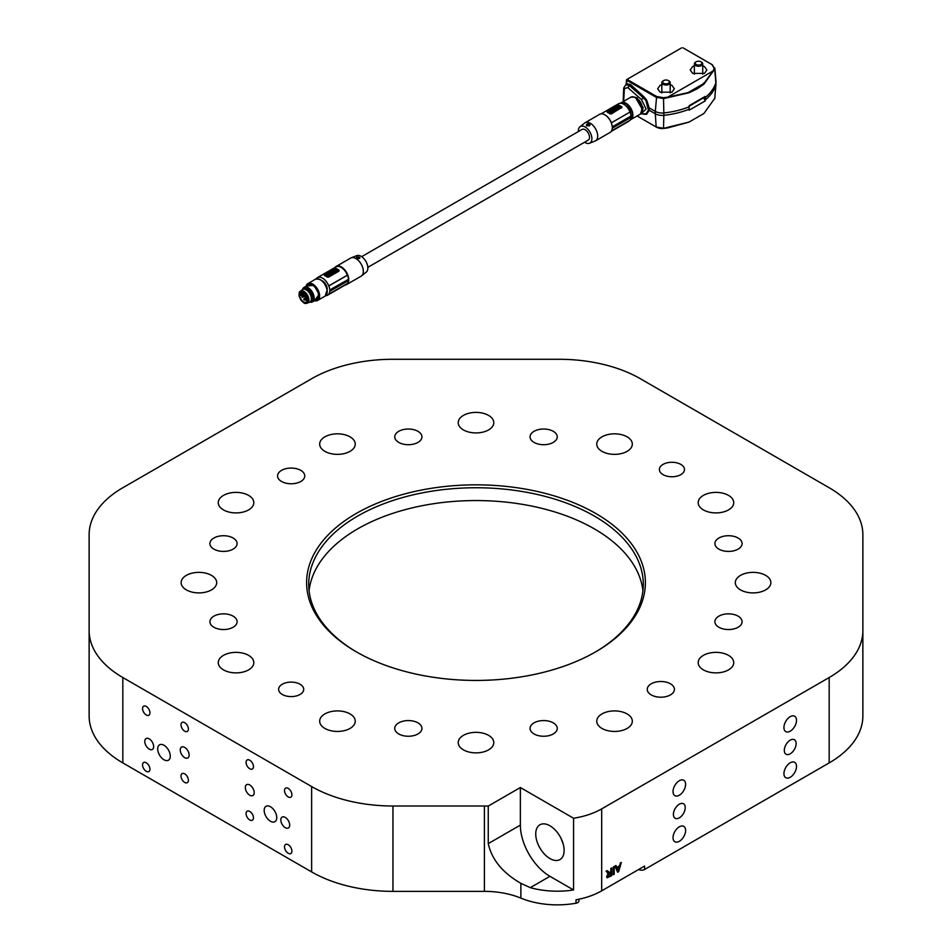 <?xml version="1.0" encoding="UTF-8"?>
<svg xmlns="http://www.w3.org/2000/svg" width="952" height="952" viewBox="0 0 952 952"><rect width="100%" height="100%" fill="white"/><g stroke="black" fill="none" stroke-linecap="round" stroke-linejoin="round"><path stroke-width="1.43" d="M534.048 442.406A13.59 7.842 180 0 1 530.062 436.861A13.59 7.842 180 0 1 538.451 429.614A13.59 7.842 180 0 1 553.267 431.315A13.59 7.842 180 0 1 557.253 436.861A13.59 7.842 180 0 1 548.852 444.108A13.59 7.842 180 0 1 534.048 442.406M398.733 442.406A13.59 7.842 180 0 1 394.747 436.861A13.59 7.842 180 0 1 403.148 429.614A13.59 7.842 180 0 1 417.952 431.315A13.59 7.842 180 0 1 421.938 436.861A13.59 7.842 180 0 1 413.549 444.108A13.59 7.842 180 0 1 398.733 442.406M281.554 481.474A13.59 7.842 180 0 1 277.567 475.917A13.59 7.842 180 0 1 285.957 468.67A13.59 7.842 180 0 1 300.772 470.371A13.59 7.842 180 0 1 304.759 475.917A13.59 7.842 180 0 1 296.37 483.176A13.59 7.842 180 0 1 281.554 481.474M213.891 549.125A13.59 7.842 180 0 1 209.916 543.58A13.59 7.842 180 0 1 218.305 536.321A13.59 7.842 180 0 1 233.121 538.023A13.59 7.842 180 0 1 237.096 543.58A13.59 7.842 180 0 1 228.706 550.827A13.59 7.842 180 0 1 213.891 549.125M213.891 627.249A13.59 7.842 180 0 1 209.916 621.704A13.59 7.842 180 0 1 218.305 614.445A13.59 7.842 180 0 1 233.121 616.146A13.59 7.842 180 0 1 237.096 621.704A13.59 7.842 180 0 1 228.706 628.951A13.59 7.842 180 0 1 213.891 627.249M398.733 733.956A13.59 7.842 180 0 1 394.747 728.411A13.59 7.842 180 0 1 403.148 721.164A13.59 7.842 180 0 1 417.952 722.865A13.59 7.842 180 0 1 421.938 728.411A13.59 7.842 180 0 1 413.549 735.658A13.59 7.842 180 0 1 398.733 733.956M534.048 733.956A13.59 7.842 180 0 1 530.062 728.411A13.59 7.842 180 0 1 538.451 721.164A13.59 7.842 180 0 1 553.267 722.865A13.59 7.842 180 0 1 557.253 728.411A13.59 7.842 180 0 1 548.852 735.658A13.59 7.842 180 0 1 534.048 733.956M651.227 694.901A13.59 7.842 180 0 1 647.241 689.355A13.59 7.842 180 0 1 655.63 682.108A13.59 7.842 180 0 1 670.446 683.798A13.59 7.842 180 0 1 674.433 689.355A13.59 7.842 180 0 1 666.043 696.602A13.59 7.842 180 0 1 651.227 694.901M718.879 627.249A13.59 7.842 180 0 1 714.904 621.704A13.59 7.842 180 0 1 723.294 614.445A13.59 7.842 180 0 1 738.109 616.146A13.59 7.842 180 0 1 742.084 621.704A13.59 7.842 180 0 1 733.694 628.951A13.59 7.842 180 0 1 718.879 627.249M718.879 549.125A13.59 7.842 180 0 1 714.904 543.58A13.59 7.842 180 0 1 723.294 536.321A13.59 7.842 180 0 1 738.109 538.023A13.59 7.842 180 0 1 742.084 543.58A13.59 7.842 180 0 1 733.694 550.827A13.59 7.842 180 0 1 718.879 549.125M282.292 694.472A12.543 7.247 180 0 1 278.615 689.355A12.543 7.247 180 0 1 286.362 682.655A12.543 7.247 180 0 1 300.035 684.226A12.543 7.247 180 0 1 303.712 689.355A12.543 7.247 180 0 1 295.965 696.043A12.543 7.247 180 0 1 282.292 694.472M601.973 451.355A17.779 10.258 180 0 1 596.761 444.096A17.779 10.258 180 0 1 607.745 434.612A17.779 10.258 180 0 1 627.106 436.837A17.779 10.258 180 0 1 632.318 444.096A17.779 10.258 180 0 1 621.347 453.58A17.779 10.258 180 0 1 601.973 451.355M463.434 429.923A17.779 10.258 180 0 1 458.221 422.664A17.779 10.258 180 0 1 469.193 413.18A17.779 10.258 180 0 1 488.566 415.405A17.779 10.258 180 0 1 493.779 422.664A17.779 10.258 180 0 1 482.807 432.148A17.779 10.258 180 0 1 463.434 429.923M324.894 451.355A17.779 10.258 180 0 1 319.682 444.096A17.779 10.258 180 0 1 330.653 434.612A17.779 10.258 180 0 1 350.027 436.837A17.779 10.258 180 0 1 355.239 444.096A17.779 10.258 180 0 1 344.255 453.58A17.779 10.258 180 0 1 324.894 451.355M223.47 509.903A17.779 10.258 180 0 1 218.258 502.656A17.779 10.258 180 0 1 229.242 493.172A17.779 10.258 180 0 1 248.603 495.397A17.779 10.258 180 0 1 253.815 502.656A17.779 10.258 180 0 1 242.843 512.128A17.779 10.258 180 0 1 223.47 509.903M186.342 589.895A17.779 10.258 180 0 1 181.142 582.636A17.779 10.258 180 0 1 192.114 573.152A17.779 10.258 180 0 1 211.487 575.377A17.779 10.258 180 0 1 216.687 582.636A17.779 10.258 180 0 1 205.715 592.12A17.779 10.258 180 0 1 186.342 589.895M223.47 669.875A17.779 10.258 180 0 1 218.258 662.628A17.779 10.258 180 0 1 229.242 653.143A17.779 10.258 180 0 1 248.603 655.369A17.779 10.258 180 0 1 253.815 662.628A17.779 10.258 180 0 1 242.843 672.1A17.779 10.258 180 0 1 223.47 669.875M324.894 728.435A17.779 10.258 180 0 1 319.682 721.176A17.779 10.258 180 0 1 330.653 711.691A17.779 10.258 180 0 1 350.027 713.917A17.779 10.258 180 0 1 355.239 721.176A17.779 10.258 180 0 1 344.255 730.66A17.779 10.258 180 0 1 324.894 728.435M463.434 749.867A17.779 10.258 180 0 1 458.221 742.608A17.779 10.258 180 0 1 469.193 733.123A17.779 10.258 180 0 1 488.566 735.349A17.779 10.258 180 0 1 493.779 742.608A17.779 10.258 180 0 1 482.807 752.092A17.779 10.258 180 0 1 463.434 749.867M601.973 728.435A17.779 10.258 180 0 1 596.761 721.176A17.779 10.258 180 0 1 607.745 711.691A17.779 10.258 180 0 1 627.106 713.917A17.779 10.258 180 0 1 632.318 721.176A17.779 10.258 180 0 1 621.347 730.66A17.779 10.258 180 0 1 601.973 728.435M703.397 669.875A17.779 10.258 180 0 1 698.185 662.628A17.779 10.258 180 0 1 709.157 653.143A17.779 10.258 180 0 1 728.53 655.369A17.779 10.258 180 0 1 733.742 662.628A17.779 10.258 180 0 1 722.758 672.1A17.779 10.258 180 0 1 703.397 669.875M740.513 589.895A17.779 10.258 180 0 1 735.313 582.636A17.779 10.258 180 0 1 746.285 573.152A17.779 10.258 180 0 1 765.658 575.377A17.779 10.258 180 0 1 770.858 582.636A17.779 10.258 180 0 1 759.886 592.12A17.779 10.258 180 0 1 740.513 589.895M703.397 509.903A17.779 10.258 180 0 1 698.185 502.656A17.779 10.258 180 0 1 709.157 493.172A17.779 10.258 180 0 1 728.53 495.397A17.779 10.258 180 0 1 733.742 502.656A17.779 10.258 180 0 1 722.758 512.128A17.779 10.258 180 0 1 703.397 509.903M790.219 753.806A8.366 4.831 120 0 0 795.693 746.439A8.366 4.831 120 0 0 794.408 739.74A8.366 4.831 120 0 0 790.219 740.144A8.366 4.831 120 0 0 784.757 747.522A8.366 4.831 120 0 0 786.043 754.222A8.366 4.831 120 0 0 790.219 753.806M679.323 817.839A8.366 4.831 120 0 0 684.786 810.461A8.366 4.831 120 0 0 683.5 803.762A8.366 4.831 120 0 0 679.323 804.178A8.366 4.831 120 0 0 673.861 811.544A8.366 4.831 120 0 0 675.135 818.256A8.366 4.831 120 0 0 679.323 817.839M356.226 651.787L356.226 651.787A169.385 97.794 180 0 1 356.226 513.485A169.385 97.794 180 0 1 595.773 513.485A169.385 97.794 180 0 1 595.773 651.787A169.385 97.794 180 0 1 356.226 651.787M595.036 652.215A167.29 96.592 0 0 0 643.29 584.35A167.29 96.592 0 0 0 594.298 516.043A167.29 96.592 0 0 0 411.978 495.111A167.29 96.592 0 0 0 308.71 584.35A167.29 96.592 0 0 0 356.964 652.215M642.933 590.752A167.29 96.592 0 0 0 594.298 528.848A167.29 96.592 0 0 0 417.143 506.738A167.29 96.592 0 0 0 309.067 590.752M184.7 747.403A6.271 3.618 -120 0 0 181.558 747.094A6.271 3.618 -120 0 0 180.594 752.128A6.271 3.618 -120 0 0 184.7 757.649A6.271 3.618 -120 0 0 187.83 757.959A6.271 3.618 -120 0 0 188.793 752.937A6.271 3.618 -120 0 0 184.7 747.403M249.757 784.972A6.271 3.618 -120 0 0 246.627 784.662A6.271 3.618 -120 0 0 245.664 789.684A6.271 3.618 -120 0 0 249.757 795.217A6.271 3.618 -120 0 0 252.899 795.527A6.271 3.618 -120 0 0 253.863 790.493A6.271 3.618 -120 0 0 249.757 784.972M184.7 722.651A5.224 3.023 -120 0 0 182.082 722.389A5.224 3.023 -120 0 0 181.285 726.578A5.224 3.023 -120 0 0 184.7 731.184A5.224 3.023 -120 0 0 187.306 731.445A5.224 3.023 -120 0 0 188.115 727.257A5.224 3.023 -120 0 0 184.7 722.651M184.7 773.869A5.224 3.023 -120 0 0 182.082 773.607A5.224 3.023 -120 0 0 181.285 777.808A5.224 3.023 -120 0 0 184.7 782.413A5.224 3.023 -120 0 0 187.306 782.663A5.224 3.023 -120 0 0 188.115 778.474A5.224 3.023 -120 0 0 184.7 773.869M249.757 811.437A5.224 3.023 -120 0 0 247.139 811.175A5.224 3.023 -120 0 0 246.342 815.364A5.224 3.023 -120 0 0 249.757 819.969A5.224 3.023 -120 0 0 252.375 820.231A5.224 3.023 -120 0 0 253.172 816.043A5.224 3.023 -120 0 0 249.757 811.437M249.757 760.208A5.224 3.023 -120 0 0 247.139 759.958A5.224 3.023 -120 0 0 246.342 764.147A5.224 3.023 -120 0 0 249.757 768.752A5.224 3.023 -120 0 0 252.375 769.014A5.224 3.023 -120 0 0 253.172 764.813A5.224 3.023 -120 0 0 249.757 760.208M679.323 841.318A8.889 5.129 120 0 0 685.131 833.488A8.889 5.129 120 0 0 683.762 826.36A8.889 5.129 120 0 0 679.323 826.8A8.889 5.129 120 0 0 673.516 834.63A8.889 5.129 120 0 0 674.873 841.758A8.889 5.129 120 0 0 679.323 841.318M679.323 795.217A8.889 5.129 120 0 0 685.131 787.387A8.889 5.129 120 0 0 683.762 780.259A8.889 5.129 120 0 0 679.323 780.699A8.889 5.129 120 0 0 673.516 788.53A8.889 5.129 120 0 0 674.873 795.658A8.889 5.129 120 0 0 679.323 795.217M790.219 731.184A8.889 5.129 120 0 0 796.027 723.353A8.889 5.129 120 0 0 794.67 716.237A8.889 5.129 120 0 0 790.219 716.678A8.889 5.129 120 0 0 784.412 724.508A8.889 5.129 120 0 0 785.781 731.624A8.889 5.129 120 0 0 790.219 731.184M790.219 777.284A8.889 5.129 120 0 0 796.027 769.454A8.889 5.129 120 0 0 794.67 762.338A8.889 5.129 120 0 0 790.219 762.778A8.889 5.129 120 0 0 784.412 770.608A8.889 5.129 120 0 0 785.781 777.724A8.889 5.129 120 0 0 790.219 777.284M288.206 844.733A5.224 3.023 -120 0 0 285.588 844.472A5.224 3.023 -120 0 0 284.791 848.66A5.224 3.023 -120 0 0 288.206 853.266A5.224 3.023 -120 0 0 290.824 853.527A5.224 3.023 -120 0 0 291.621 849.339A5.224 3.023 -120 0 0 288.206 844.733M146.251 762.778A5.224 3.023 -120 0 0 143.633 762.516A5.224 3.023 -120 0 0 142.836 766.705A5.224 3.023 -120 0 0 146.251 771.31A5.224 3.023 -120 0 0 148.869 771.572A5.224 3.023 -120 0 0 149.666 767.383A5.224 3.023 -120 0 0 146.251 762.778M146.251 706.432A5.224 3.023 -120 0 0 143.633 706.17A5.224 3.023 -120 0 0 142.836 710.359A5.224 3.023 -120 0 0 146.251 714.964A5.224 3.023 -120 0 0 148.869 715.226A5.224 3.023 -120 0 0 149.666 711.037A5.224 3.023 -120 0 0 146.251 706.432M288.206 788.387A5.224 3.023 -120 0 0 285.588 788.125A5.224 3.023 -120 0 0 284.791 792.314A5.224 3.023 -120 0 0 288.206 796.919A5.224 3.023 -120 0 0 290.824 797.181A5.224 3.023 -120 0 0 291.621 792.992A5.224 3.023 -120 0 0 288.206 788.387M680.799 464.397A12.543 7.247 0 0 0 667.126 462.827A12.543 7.247 0 0 0 659.379 469.514A12.543 7.247 0 0 0 663.056 474.643A12.543 7.247 0 0 0 676.729 476.214A12.543 7.247 0 0 0 684.476 469.514A12.543 7.247 0 0 0 680.799 464.397M285.243 817.411A6.271 3.618 -120 0 0 282.113 817.102A6.271 3.618 -120 0 0 281.149 822.123A6.271 3.618 -120 0 0 285.243 827.657A6.271 3.618 -120 0 0 288.385 827.966A6.271 3.618 -120 0 0 289.349 822.944A6.271 3.618 -120 0 0 285.243 817.411M149.202 738.871A6.271 3.618 -120 0 0 146.072 738.562A6.271 3.618 -120 0 0 145.109 743.583A6.271 3.618 -120 0 0 149.202 749.117A6.271 3.618 -120 0 0 152.344 749.426A6.271 3.618 -120 0 0 153.308 744.393A6.271 3.618 -120 0 0 149.202 738.871M270.463 806.737A8.889 5.129 -120 0 0 266.013 806.296A8.889 5.129 -120 0 0 264.656 813.424A8.889 5.129 -120 0 0 270.463 821.255A8.889 5.129 -120 0 0 274.902 821.695A8.889 5.129 -120 0 0 276.27 814.567A8.889 5.129 -120 0 0 270.463 806.737M163.994 745.273A8.889 5.129 -120 0 0 159.555 744.833A8.889 5.129 -120 0 0 158.187 751.949A8.889 5.129 -120 0 0 163.994 759.791A8.889 5.129 -120 0 0 168.433 760.22A8.889 5.129 -120 0 0 169.801 753.103A8.889 5.129 -120 0 0 163.994 745.273M535.738 833.976A20.075 11.591 -120 0 0 544.508 854.182A20.075 11.591 -120 0 0 559.978 859.561A20.075 11.591 -120 0 0 564.131 850.362A20.075 11.591 -120 0 0 555.373 830.156A20.075 11.591 -120 0 0 539.903 824.789A20.075 11.591 -120 0 0 535.738 833.976M563.37 844.638L560.99 838.26M829.18 762.909A115.014 66.402 0 0 0 862.869 715.952L862.869 534.703A115.014 66.402 0 0 0 829.18 487.745L640.363 378.729A115.014 66.402 0 0 0 559.038 359.285L392.962 359.285A115.014 66.402 0 0 0 311.637 378.729L122.82 487.745A115.014 66.402 0 0 0 89.131 534.703L89.131 715.952A115.014 66.402 0 0 0 122.82 762.909L311.637 871.925A115.014 66.402 0 0 0 392.962 891.369L484.413 891.369A62.737 36.224 180 0 1 520.875 898.117A62.737 36.224 0 0 0 576.019 903.21L576.019 899.795A62.737 36.224 180 0 0 601.688 890.834L644.575 866.07L644.575 869.485L829.18 762.909L829.18 677.526A115.014 66.402 0 0 0 862.869 630.581M644.575 869.485A4.177 2.416 180 0 1 638.661 869.485L638.661 869.485M578.959 899.223L578.959 900.901A4.177 2.416 180 0 1 576.019 903.21M89.131 636.507L89.131 608.614M613.266 867.07L614.207 866.534L614.207 874.222L613.266 874.757L613.266 867.07M573.568 818.244L520.363 787.53L520.363 825.098A41.828 24.145 -120 0 0 549.935 876.316L573.568 889.965L573.568 818.244A62.737 36.224 0 0 0 601.688 808.879L829.18 677.526M610.791 868.498L611.731 867.962L611.731 875.65L607.114 877.756L606.614 876.53L608.376 873.448L606.067 871.235L607.138 870.616L609.827 872.508L610.791 871.949L610.791 868.498M608.59 872.508L609.363 872.734M620.347 862.988L621.335 862.417L618.693 871.615L617.634 872.234L614.992 866.07L615.992 865.499L616.753 867.427L619.585 865.784L620.347 862.988M89.131 630.581A115.014 66.402 0 0 0 122.82 677.526L311.637 786.542A115.014 66.402 0 0 0 392.962 805.999L484.413 805.999A62.737 36.224 180 0 1 488.257 806.058L488.257 843.627C491.803 859.632 502.68 872.865 520.875 883.337L520.875 898.117M573.568 889.965A62.737 36.224 180 0 1 530.288 887.657L520.875 883.337M520.363 787.53L488.257 806.058M611.279 868.212L611.731 875.65M611.279 875.388L606.912 877.589M607.412 873.103L608.376 873.448M606.959 870.711L607.971 871.758M607.531 871.496L608.923 872.484M610.791 872.841L608.566 873.615L607.102 875.709L608.804 876.447L610.791 875.304L610.791 872.841L607.543 875.959L608.804 876.447M613.754 866.784L614.207 874.222M620.716 862.774L618.693 871.615M618.253 871.366L617.467 871.818M615.718 865.666L616.753 867.427M619.3 866.844L616.587 867.891L618.169 871.044L619.3 866.844L617.039 868.153L618.169 871.044M634.77 97.211L637.162 97.842L643.183 107.79L642.481 110.587M642.422 109.432L636.9 98.306L635.27 97.794M623.679 101.293L624.345 88.798L627.749 87.513L641.565 99.674L646.099 109.052L641.565 113.431L643.219 114.085M682.941 47.79L712.393 64.796L714.714 69.115L714.845 67.985L716.011 81.61L714.845 98.175L703.909 113.502L688.915 122.142L667.697 127.913A63.153 36.462 180 0 1 663.496 128.449A7.735 4.462 180 0 1 657.047 127.449A7.735 4.462 180 0 1 656.832 127.33M689.058 122.082L663.627 128.318L656.142 126.985L637.114 115.989M657.047 127.449L656.142 126.985L655.321 113.788L649.228 110.277L646.634 114.311L643.98 114.24M689.129 106.255L703.683 97.699L705.372 98.675L705.182 100.96L689.129 110.218L689.129 109.206A64.998 37.521 180 0 1 663.841 115.323A9.58 5.534 180 0 1 655.321 113.788A20.908 12.079 -60 0 1 655.321 111.408L649.228 107.897L649.228 110.277L648.431 110.206L645.92 100.507L643.219 97.592L643.98 96.83L646.634 100.043L649.228 107.897L648.431 107.885M705.372 98.675L705.182 96.426L689.129 105.696L689.129 109.206M646.015 114.002L646.634 114.311M645.92 114.038L648.431 110.206M683.048 47.85L711.918 64.557L714.714 69.115L703.944 84.157L697.126 88.857L689.058 92.76L663.627 98.603L656.142 97.271L626.797 80.325L626.797 79.504L681.572 47.886M703.718 97.842L705.182 100.96M626.797 79.504L626.606 83.681L630.712 84.68L643.98 96.83M626.487 79.885L626.19 84.657M705.182 96.426L703.683 97.699M694.365 65.795L692.628 66.569L690.176 69.984L692.628 73.387L704.456 73.387L706.908 69.984L704.456 66.569L702.731 65.795M661.83 84.573L660.093 85.347L657.653 88.762L660.093 92.177L671.933 92.177L674.373 88.762L671.933 85.347L670.196 84.573M714.059 68.532L713.131 70.948L667.697 97.175L663.496 97.711L656.618 96.485L627.273 79.54M630.712 84.68L630.153 85.335L625.761 84.847L630.153 85.335L645.92 100.507L646.634 100.043M689.058 92.368L667.697 97.175M713.131 70.948L703.754 83.562L688.915 92.13M703.373 83.324L703.944 84.157M663.056 80.908L663.651 80.563A3.344 1.928 0 0 0 663.651 83.3A3.344 1.928 0 0 0 668.375 83.3A3.344 1.928 0 0 0 668.375 80.563A3.344 1.928 0 0 0 663.651 80.563L663.056 80.908A4.177 2.416 180 0 0 661.83 82.61A4.177 2.416 180 0 0 664.413 84.847A4.177 2.416 180 0 0 668.97 84.323A4.177 2.416 180 0 0 670.196 82.61A4.177 2.416 180 0 0 668.97 80.908A4.177 2.416 180 0 0 668.637 80.73M695.591 62.13L696.174 61.785A3.344 1.928 0 0 0 696.174 64.51A3.344 1.928 0 0 0 700.91 64.51A3.344 1.928 0 0 0 700.91 61.785A3.344 1.928 0 0 0 696.174 61.785L695.591 62.13A4.177 2.416 180 0 0 694.365 63.832A4.177 2.416 180 0 0 696.947 66.057A4.177 2.416 180 0 0 701.505 65.533A4.177 2.416 180 0 0 702.731 63.832A4.177 2.416 180 0 0 701.505 62.13A4.177 2.416 180 0 0 701.172 61.951M335.021 267.464A10.46 6.033 60 0 1 336.139 266.453L350.705 258.051A10.46 6.033 60 0 1 351.181 257.825L356.762 255.624A9.556 5.522 60 0 1 367.722 266.37A9.556 5.522 60 0 1 366.282 272.117L361.593 275.866A10.46 6.033 60 0 1 361.153 276.163L346.587 284.565A10.46 6.033 60 0 1 345.159 285.029M351.181 257.825A10.46 6.033 60 0 1 363.176 269.571A10.46 6.033 60 0 1 361.593 275.866M336.139 266.453A10.46 6.033 60 0 1 343.493 268.559A10.46 6.033 60 0 1 348.61 277.984A10.46 6.033 60 0 1 348.741 279.174L329.737 289.967L348.741 279.174M325.774 295.655A10.139 5.855 60 0 0 327.583 295.18A10.139 5.855 60 0 0 328.738 294.097L328.833 294.144A10.246 5.914 60 0 0 329.737 291.169L329.892 291.252A10.46 6.033 -120 0 0 329.892 290.062M329.892 291.252L348.741 280.364A10.46 6.033 60 0 1 346.587 284.565M315.981 278.995A10.246 5.914 60 0 1 316.195 278.65L316.278 278.698A10.139 5.855 60 0 1 317.444 277.615L336.068 266.858A10.139 5.855 60 0 1 347.373 275.14L347.528 275.14A10.246 5.914 60 0 1 348.313 278.02A10.246 5.914 60 0 1 348.444 279.174M321.716 280.602A6.64 3.832 60 0 1 327.107 287.968A6.64 3.832 60 0 1 327.143 289.979M332.26 273.486L330.57 273.557M331.094 273.45L331.736 273.438L331.094 273.45M331.332 271.844L331.986 271.903L331.332 271.844M302.522 289.61A8.366 4.831 60 0 1 304.069 287.385A8.366 4.831 60 0 1 309.947 289.075A8.366 4.831 60 0 1 314.041 296.607A8.366 4.831 60 0 1 312.435 301.879A8.366 4.831 60 0 1 309.733 302.105M312.435 301.879L316.79 299.356A8.366 4.831 -120 0 0 318.396 294.097A8.366 4.831 -120 0 0 314.303 286.564A8.366 4.831 -120 0 0 308.424 284.874L304.069 287.385M303.652 289.218A7.08 4.094 60 0 1 308.769 289.884A7.08 4.094 60 0 1 312.625 296.607A7.08 4.094 60 0 1 310.638 301.32M304.402 289.182L304.342 289.218A6.64 3.832 60 0 1 304.402 289.182A6.64 3.832 60 0 1 309.079 290.527A6.64 3.832 60 0 1 312.327 296.5A6.64 3.832 60 0 1 311.042 300.689A6.64 3.832 60 0 1 310.983 300.725M305.556 289.551A6.64 3.832 60 0 1 305.842 289.646A6.64 3.832 60 0 1 311.363 297.06A6.64 3.832 60 0 1 311.363 299.202A6.64 3.832 60 0 1 311.304 299.499M299.178 295.084A6.89 3.975 60 0 1 300.308 291.276L302.379 289.705A7.211 4.165 60 0 1 305.247 289.432A7.211 4.165 60 0 1 311.245 297.488A7.211 4.165 60 0 1 311.245 299.82A7.211 4.165 60 0 1 309.578 302.177L307.175 303.176A6.89 3.975 60 0 1 306.794 303.307A6.89 3.975 60 0 1 303.319 302.26M299.809 293.882L299.642 294.144A6.033 3.487 -120 0 0 299.642 295.263L300.261 295.382L299.809 293.882L303.188 291.943M330.165 274.176L330.213 273.557L331.213 274.14L330.213 273.557M359.511 258.539L356.441 258.337L356.786 256.969L359.511 258.539M359.416 258.587A1.678 0.964 -0 0 0 359.285 257.254A1.678 0.964 -0 0 0 356.964 257.278A1.678 0.964 -0 0 0 356.75 258.492M348.432 280.542A10.246 5.914 60 0 1 347.528 283.339L328.833 294.144M347.254 283.506A10.139 5.855 60 0 1 346.219 284.422L327.583 295.18M317.444 277.615A10.139 5.855 60 0 1 328.738 285.897L347.373 275.14M338.817 270.178L338.817 271.225L328.464 277.199L326.988 277.008A10.139 5.855 -120 0 0 324.62 275.652L324.62 274.985M347.528 275.14L328.833 285.945A10.246 5.914 60 0 1 329.737 289.967M339.114 270.416A1.047 0.607 180 0 0 338.817 269.987L336.449 268.619A1.047 0.607 -0 0 0 334.973 268.619L324.62 274.592A1.047 0.607 180 0 0 324.62 275.449L326.988 276.818A1.047 0.607 180 0 0 328.464 276.818L338.817 270.832A1.047 0.607 180 0 0 339.114 270.416L339.114 270.737M334.795 272.082L334.759 270.856L336.413 271.213L334.842 272.165M332.653 272.462L334.033 272.748L332.272 273.295M331.677 272.95L332.95 272.462L331.022 271.582L332.188 270.915L333.319 271.558L332.153 272.236M333.593 273.01L332.95 272.998M330.189 272.522L331.51 272.605L330.225 273.343L329.106 272.7L329.939 272.212M331.07 272.867L330.403 272.926M330.642 273.272L329.594 273.343M333.367 270.606L334.759 270.725L333.402 271.51L332.284 270.963M334.902 272.248L333.676 271.153M335.592 270.416L334.414 269.892M334.271 269.809L335.77 268.845L336.937 269.606M328.642 273.129L329.297 273.652M329.499 273.771L327.904 273.391M333.26 272.129L334.021 271.284L334.842 272.284L333.355 272.177M333.724 270.13L335.318 270.416L334.759 270.796M329.928 275.116L327.571 276.306L325.524 274.759L327.881 273.581L329.928 275.116M329.939 274.759L327.893 276.128L325.524 274.759M337.329 269.714L337.865 270.535L336.794 271.153L335.758 270.285L337.175 269.975M336.58 270.308L336.794 270.987M335.663 271.582L334.902 272.082M332.688 273.533L331.558 272.712M332.284 270.868L333.188 270.332M335.294 269.916L334.271 269.714M335.366 270.558L335.294 269.749M328.642 272.962L329.428 273.581M334.854 270.844L333.724 270.023M334.39 272.546L333.557 271.891M337.425 270.796L336.58 270.142M328.226 275.092L326.964 274.236L328.226 275.092M328 274.771L327.369 274.521M328.392 275.533L327.024 274.961M327.06 274.866L327.666 275.223M303.533 292.109L299.773 294.156M584.564 142.229A9.556 5.522 -120 0 0 589.478 143.264A9.556 5.522 -120 0 0 591.751 137.04A9.556 5.522 -120 0 0 586.789 128.175A9.556 5.522 -120 0 0 579.958 126.771A9.556 5.522 -120 0 0 578.399 131.543M589.478 143.264L595.059 141.075A10.46 6.033 -120 0 0 595.535 140.848A10.46 6.033 -120 0 0 597.547 134.256A10.46 6.033 -120 0 0 592.43 124.843A10.46 6.033 -120 0 0 585.075 122.737A10.46 6.033 -120 0 0 584.647 123.034L579.958 126.771M595.535 140.848L610.101 132.435A10.46 6.033 -120 0 0 612.243 128.234L631.093 117.346A10.46 6.033 60 0 0 631.093 116.156L612.243 127.044A10.46 6.033 -120 0 0 612.112 125.854A10.46 6.033 -120 0 0 604.865 114.847A10.46 6.033 -120 0 0 599.641 114.323L585.075 122.737M612.243 127.044L612.243 126.866A10.246 5.914 -120 0 0 612.112 125.712A10.246 5.914 -120 0 0 611.339 122.844L630.034 112.038L611.339 122.844M612.243 126.866L630.95 116.073A10.246 5.914 -120 0 0 630.819 114.918A10.246 5.914 -120 0 0 630.034 112.038M630.629 113.931A7.211 4.165 -120 0 0 630.533 113.157A7.211 4.165 -120 0 0 625.619 105.601M615.658 108.421L613.969 108.326L615.658 108.599M615.147 108.373L614.492 108.373L615.147 108.373M614.909 109.98L614.254 109.908L614.909 109.98M618.621 105.969L620.228 106.898L619.669 107.35L617.836 106.422L618.621 105.969L620.192 107.04M618.003 106.719L619.264 107.588L617.455 107.171M619.038 107.493L618.229 107.219M618.253 107.124L618.871 107.469M619.205 107.029L618.562 106.767M609.328 111.479L610.065 111.432L609.447 110.837L610.47 111.527L609.185 112.276L608.364 111.444L610.065 111.432M612.672 109.932L612.219 110.527L611.386 109.706L612.672 109.932M615.349 107.945L616.075 107.647L616.027 108.421L616.075 107.647M616.027 108.421L615.349 107.862M620.716 106.874L618.348 108.23L616.301 106.862L618.657 105.684L620.716 106.874L617.586 108.861L617.193 107.778L618.324 108.433L616.301 106.862M610.922 111.408L612.505 111.789L610.922 111.408L611.815 112.098M614.111 110.361L612.909 110.254L614.088 109.575L615.206 110.23L613.671 110.789M615.206 110.396L614.04 110.896M618.348 108.23L617.586 109.028L616.801 108.409M611.957 112.098L610.458 112.967L609.304 112.336L610.875 111.432L611.957 112.098L610.982 112.562M612.826 110.301L613.957 110.956L612.6 111.741L611.47 111.086L612.909 110.289M615.849 109.861L614.718 109.206L616.003 108.469L617.134 109.123L615.444 109.801M614.23 109.361L612.196 109.242L613.552 108.457L614.23 109.504M611.339 109.73L611.47 110.956L609.827 110.611L611.386 109.825M608.364 111.444L609.054 112.015M612.077 110.265L611.434 109.896M609.304 112.336L610.411 112.372M610.458 113.133L610.411 112.538M613.957 110.956L612.862 111.372M617.134 109.123L616.039 109.456M612.886 109.801L612.196 109.242M611.47 111.122L610.589 110.944M621.62 107.564L611.267 113.538A1.047 0.607 -0 0 1 609.78 113.538L607.424 112.169A1.047 0.607 180 0 1 607.424 111.324L617.765 105.339A1.047 0.607 180 0 1 619.252 105.339L621.62 106.707A1.047 0.607 180 0 1 621.62 107.564L611.267 113.931L609.78 113.74A10.139 5.855 -120 0 0 607.424 112.372L607.424 111.705M621.62 106.91L621.62 107.957M611.327 122.749A10.139 5.855 -120 0 0 605.091 114.966A10.139 5.855 -120 0 0 604.984 114.906M629.95 111.991A10.139 5.855 -120 0 0 618.645 103.709L601.069 113.859M611.529 130.924L630.034 120.238A10.246 5.914 -120 0 0 630.938 117.441M611.208 131.424L628.796 121.273A10.139 5.855 -120 0 0 629.831 120.357M589.347 125.843A1.678 0.964 -0 0 0 589.228 124.498A1.678 0.964 -0 0 0 586.908 124.522A1.678 0.964 -0 0 0 586.837 125.843M589.443 125.783L586.753 125.807L586.718 124.212C589.776 123.034 590.68 123.558 589.443 125.783L589.443 125.783M361.665 256.659L582.041 129.436A6.164 3.558 60 0 1 586.384 130.674A6.164 3.558 60 0 1 589.407 136.231A6.164 3.558 60 0 1 588.217 140.123L367.841 267.345M601.688 808.879L601.688 890.834M484.413 805.999L484.413 891.369M392.962 805.999L392.962 891.369M311.637 786.542L311.637 871.925M122.82 677.526L122.82 762.909M549.935 876.316L530.288 887.657M520.363 825.098L488.257 843.627M624.298 87.465L624.345 88.798M663.496 128.449L663.841 115.323A20.908 3.118 -96.1 0 0 663.853 114.157A20.908 3.118 -96.1 0 0 663.841 112.943A9.58 5.534 180 0 1 655.321 111.408L656.618 96.485M714.714 98.818L715.868 85.275A64.998 37.521 180 0 1 705.289 99.889M716.011 84.549A9.58 5.534 180 0 1 715.868 85.275A20.908 16.791 -162.2 0 0 715.916 84.097A20.908 16.791 17.8 0 0 715.868 82.895A64.998 37.521 180 0 1 705.289 97.497M714.714 69.115L715.868 82.895A9.58 5.534 180 0 0 716.011 81.61M689.129 106.826A64.998 37.521 180 0 1 663.841 112.943L663.496 97.711M641.565 99.674L643.219 97.592L629.522 85.692L627.749 87.513M689.129 106.041L703.718 97.616M637.126 98.651A7.842 4.522 60 0 1 642.16 106.588M327.06 289.955L327.06 289.955A9.722 5.617 60 0 1 325.191 296.084L327.119 289.872C324.632 281.84 320.753 278.293 315.457 279.233A9.722 5.617 60 0 1 322.3 281.197A9.722 5.617 60 0 1 327.06 289.955A9.544 5.51 60 0 1 327.167 292.383M306.092 286.219A9.722 5.617 60 0 1 307.889 283.613A9.722 5.617 60 0 1 314.731 285.564A9.722 5.617 60 0 1 319.491 294.335L319.491 294.335A9.722 5.617 60 0 1 317.611 300.451A9.722 5.617 60 0 1 314.457 300.701M306.151 286.183L313.898 285.243L319.194 294.37L314.517 300.665M301.201 290.872A6.89 3.975 60 0 1 308.769 298.714A6.89 3.975 60 0 1 307.175 303.176L306.746 303.319C300.344 301.296 298.19 297.286 300.308 291.276A6.89 3.975 60 0 1 301.201 290.872M301.106 291.395C304.949 291.847 307.353 294.68 308.305 299.88L306.354 303.081C302.843 306.187 295.727 290.348 301.106 291.395M308.15 299.69A6.033 3.487 60 0 1 306.901 302.379A6.033 3.487 60 0 1 300.38 297.964A6.033 3.487 60 0 1 299.701 295.727A6.033 3.487 60 0 1 300.868 291.919A6.033 3.487 60 0 1 303.819 292.193M307.353 296.405C305.628 289.408 295.822 291.681 300.118 298.071C301.832 305.068 311.649 302.807 307.353 296.405M301.891 293.823L301.939 293.192L302.617 293.656L301.939 293.942M306.104 300.273L306.151 299.642L306.83 300.106L306.163 300.38M307.068 298.345L307.115 297.714L307.793 298.178L307.115 298.464M303.807 299.63L303.866 298.999L304.533 299.464L303.866 299.749M303.807 293.311L303.866 292.68L304.533 293.145L303.866 293.43M301.891 296.893L302.617 296.726L301.939 297.012M304.331 296.762L305.057 296.596L304.378 296.881M319.658 279.364A9.544 5.51 60 0 1 327.083 289.825M301.701 293.454L300.225 294.311L300.558 295.453L303.748 293.621L301.713 293.966L303.688 292.181M302.117 294.335L300.701 295.144M640.41 114.085L630.26 119.869A9.722 5.617 -120 0 0 630.878 119.595A9.722 5.617 -120 0 0 632.771 116.572A9.722 5.617 -120 0 0 632.759 113.466A9.722 5.617 -120 0 0 627.999 104.708A9.722 5.617 -120 0 0 621.156 102.745A9.722 5.617 -120 0 0 620.514 103.233L630.688 97.247L634.365 97.068C641.612 100.424 643.623 106.088 640.41 114.085A9.722 5.617 -120 0 0 642.291 107.969A9.722 5.617 -120 0 0 634.175 97.092A9.722 5.617 -120 0 0 630.688 97.247M630.486 119.393A9.353 5.403 -120 0 0 632.223 116.537A9.353 5.403 -120 0 0 632.211 113.55A9.353 5.403 -120 0 0 627.594 105.089A9.353 5.403 -120 0 0 621.001 103.256M642.422 109.456L635.698 97.818M625.761 84.847L623.715 87.977L623.155 101.59M640.708 113.895L646.515 113.8M661.83 92.939L661.83 82.61M670.196 92.939L670.196 82.61M668.375 80.563L668.97 80.908M694.365 74.161L694.365 63.832M702.731 74.161L702.731 63.832M700.91 61.785L701.505 62.13M314.41 300.737L317.611 300.451L325.191 296.084M300.868 291.919L307.306 296.405L306.901 302.379M311.363 299.202L311.245 299.82M307.472 298.88L305.925 300.415L308.079 299.975M307.686 297.393L306.889 298.488L307.996 298.654M307.508 296.893L303.866 298.999L304.485 300.082L306.984 298.642M304.188 292.49L303.64 293.454L305.211 293.347M305.83 294.025L301.939 296.274L302.569 297.357L304.128 296.453M305.878 295.275L304.152 296.917L307.115 296.012M306.044 286.243L307.889 283.613L315.457 279.233M305.842 289.646L305.247 289.432"/></g></svg>
